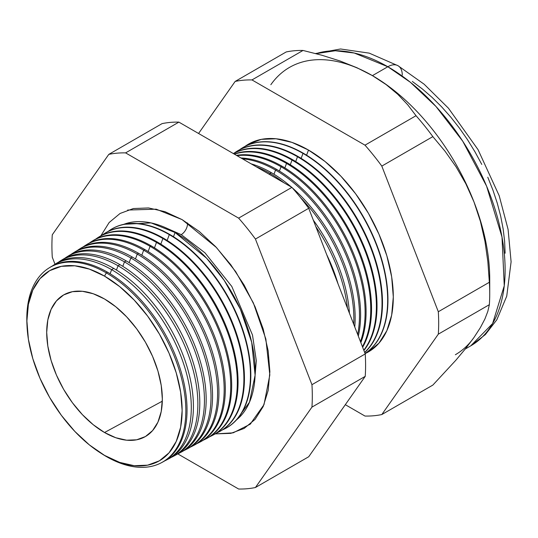 <?xml version="1.0" encoding="UTF-8"?>
<svg xmlns="http://www.w3.org/2000/svg" width="538" height="538" viewBox="0 0 538 538"><rect width="100%" height="100%" fill="white"/><g stroke="black" fill="none" stroke-linecap="round" stroke-linejoin="round"><path stroke-width="0.81" d="M236.639 419.761L249.504 402.182L255.099 375.168L251.69 342.309L240.351 309.135L224.205 280.352L206.585 258.193L175.045 232.51L151.07 222.907L123.801 224.319A113.31 65.421 -120 0 1 175.045 232.51L173.485 236.733L175.045 232.51A113.31 65.421 -120 0 1 247.594 327.635A113.31 65.421 -120 0 1 236.639 419.761M181.212 234.649A8.931 5.158 120 0 0 187.486 222.914A8.931 5.158 -60 0 1 181.212 234.649L204.958 252.806L231.811 286.465L252.497 335.026L256.31 360.716L254.407 383.567L256.31 360.716L252.497 335.026L231.811 286.465L204.958 252.806L181.212 234.649L164.036 227.029M127.634 210.055L156.215 209.181L182.113 219.618L199.235 231.448L215.691 246.72L230.863 264.844L244.165 285.12L255.079 306.781L263.19 328.98L268.18 350.87L269.868 371.617L268.18 390.406L263.19 406.533L255.079 419.371L244.165 428.423L230.863 433.352L215.139 433.897L233.149 432.848L250.17 424.206L263.99 404.67L269.82 374.959L265.859 339.041L253.358 302.921L235.698 271.643L216.484 247.561L182.113 219.618L164.991 211.683L148.528 207.944L133.357 208.549L120.061 213.472L109.147 222.53L100.814 235.873M26.974 324.939A112.455 64.93 60 0 1 49.066 267.937A112.455 64.93 60 0 1 106.322 272.887L107.486 272.181L106.322 272.887L104.52 276.122A109.765 63.376 60 0 1 182.133 410.561A109.765 63.376 60 0 1 104.52 455.377L106.322 456.527A112.455 64.93 -120 0 0 185.839 410.615A112.455 64.93 -120 0 0 106.322 272.887A112.455 64.93 60 0 1 180.069 372.928A112.455 64.93 60 0 1 161.501 462.68L162.684 462.048A112.503 64.95 -120 0 0 181.259 372.262A112.503 64.95 -120 0 0 107.486 272.181A112.503 64.95 60 0 1 181.414 372.794A112.503 64.95 60 0 1 162.086 462.357M166.908 459.782L169.013 458.658A112.731 65.085 -120 0 0 187.627 368.691A112.731 65.085 -120 0 0 113.7 268.401L111.635 269.659L110.122 273.748L111.635 269.659A112.65 65.037 60 0 1 185.509 369.875A112.65 65.037 60 0 1 166.908 459.782A112.65 65.037 60 0 1 164.756 460.851A112.65 65.037 -120 0 0 186.047 371.765A112.65 65.037 -120 0 0 111.635 269.659L113.7 268.401A112.731 65.085 60 0 1 187.896 369.633A112.731 65.085 60 0 1 167.95 459.203M173.431 456.291L175.341 455.269A112.96 65.219 -120 0 0 193.996 365.12A112.96 65.219 -120 0 0 119.92 264.622L118.044 265.765L116.457 270.049L118.044 265.765A112.893 65.179 60 0 1 192.073 366.196A112.893 65.179 60 0 1 173.431 456.291A112.893 65.179 60 0 1 171.178 457.401A112.893 65.179 -120 0 0 192.631 368.167A112.893 65.179 -120 0 0 118.044 265.765L119.92 264.622A112.96 65.219 60 0 1 194.238 365.975A112.96 65.219 60 0 1 174.379 455.767M179.954 452.801L181.669 451.88A113.188 65.354 -120 0 0 200.358 361.549A113.188 65.354 -120 0 0 126.134 260.849L124.453 261.871L122.798 266.344L124.453 261.871A113.128 65.313 60 0 1 198.636 362.511A113.128 65.313 60 0 1 179.954 452.801A113.128 65.313 60 0 1 177.601 453.958A113.128 65.313 -120 0 0 199.221 364.576A113.128 65.313 -120 0 0 124.453 261.871L126.134 260.849A113.188 65.354 60 0 1 200.58 362.309A113.188 65.354 60 0 1 180.808 452.33M186.478 449.311L187.997 448.49A113.417 65.481 -120 0 0 206.726 357.972A113.417 65.481 -120 0 0 132.348 257.07L130.855 257.978L129.133 262.645L130.855 257.978A113.363 65.454 60 0 1 205.2 358.833A113.363 65.454 60 0 1 186.478 449.311A113.363 65.454 60 0 1 184.023 450.508A113.363 65.454 -120 0 0 205.805 360.978A113.363 65.454 -120 0 0 130.855 257.978L132.348 257.07A113.417 65.481 60 0 1 206.922 358.651A113.417 65.481 60 0 1 187.237 448.894M193.001 445.814L194.332 445.108A113.653 65.616 -120 0 0 213.095 354.401A113.653 65.616 -120 0 0 138.569 253.297L137.264 254.084L135.468 258.939L137.264 254.084A113.605 65.589 60 0 1 211.757 355.154A113.605 65.589 60 0 1 193.001 445.814A113.605 65.589 60 0 1 190.445 447.065A113.605 65.589 -120 0 0 212.389 357.387A113.605 65.589 -120 0 0 137.264 254.084L138.569 253.297A113.653 65.616 60 0 1 213.263 354.993A113.653 65.616 60 0 1 193.66 445.451M199.524 442.323L200.661 441.718A113.881 65.75 -120 0 0 219.464 350.83A113.881 65.75 -120 0 0 144.783 249.518L143.673 250.19L141.803 255.241L143.673 250.19A113.841 65.723 60 0 1 218.32 351.469A113.841 65.723 60 0 1 199.524 442.323A113.841 65.723 60 0 1 196.868 443.615A113.841 65.723 -120 0 0 218.979 353.789A113.841 65.723 -120 0 0 143.673 250.19L144.783 249.518A113.881 65.75 60 0 1 219.605 351.334A113.881 65.75 60 0 1 200.089 442.014M206.047 438.833L206.989 438.329A114.11 65.885 -120 0 0 225.826 347.259A114.11 65.885 -120 0 0 150.996 245.738L150.075 246.303L148.138 251.535L150.075 246.303A114.076 65.865 60 0 1 224.884 347.79A114.076 65.865 60 0 1 206.047 438.833A114.076 65.865 60 0 1 203.29 440.165A114.076 65.865 -120 0 0 225.563 350.198A114.076 65.865 -120 0 0 150.075 246.303L150.996 245.738A114.11 65.885 60 0 1 225.947 347.676A114.11 65.885 60 0 1 206.518 438.578M212.571 435.336L213.317 434.939A114.338 66.013 -120 0 0 232.194 343.688A114.338 66.013 -120 0 0 157.217 241.965L156.484 242.409L154.48 247.836L156.484 242.409A114.312 65.999 60 0 1 231.448 344.105A114.312 65.999 60 0 1 212.571 435.336A114.312 65.999 60 0 1 209.712 436.721A114.312 65.999 -120 0 0 232.154 346.6A114.312 65.999 -120 0 0 156.484 242.409L157.217 241.965A114.338 66.013 60 0 1 232.288 344.017A114.338 66.013 60 0 1 212.94 435.134M219.094 431.846L219.645 431.55A114.574 66.147 -120 0 0 238.563 340.117A114.574 66.147 -120 0 0 163.431 238.186L162.893 238.516L160.815 244.131L162.893 238.516A114.554 66.134 60 0 1 238.011 340.426A114.554 66.134 60 0 1 219.094 431.846A114.554 66.134 60 0 1 216.135 433.272A114.554 66.134 -120 0 0 238.737 343.009A114.554 66.134 -120 0 0 162.893 238.516L163.431 238.186A114.574 66.147 60 0 1 238.63 340.359A114.574 66.147 60 0 1 219.369 431.698M169.295 234.622L167.15 240.432L169.295 234.622A114.789 66.275 60 0 1 244.575 336.741A114.789 66.275 60 0 1 225.617 428.356A114.789 66.275 60 0 1 222.557 429.822A114.789 66.275 -120 0 0 245.321 339.411A114.789 66.275 -120 0 0 169.295 234.622L169.645 234.413A114.802 66.282 60 0 1 244.978 336.701A114.802 66.282 60 0 1 225.799 428.261A114.802 66.282 -120 0 0 225.973 428.161A114.802 66.282 -120 0 0 244.931 336.539A114.802 66.282 -120 0 0 169.645 234.413L169.295 234.622A114.789 66.275 -120 0 0 108.051 231.488A114.789 66.275 60 0 1 110.848 229.571A114.789 66.275 60 0 1 169.295 234.622M326.694 254.622A118.172 68.225 60 0 1 338.005 283.775A118.172 68.225 -120 0 0 326.694 254.622M347.44 308.086A118.313 68.313 -120 0 0 315.84 226.639A118.313 68.313 60 0 1 347.44 308.086M313.324 220.163A118.367 68.339 60 0 1 349.431 313.21A118.367 68.339 -120 0 0 313.324 220.163M270.042 173.411L269.632 174.514L270.042 173.411A118.521 68.427 60 0 1 283.943 182.772A118.521 68.427 -120 0 0 270.042 173.411L271.307 172.644A118.568 68.454 60 0 1 291.468 187.116A118.568 68.454 -120 0 0 271.307 172.644L270.042 173.411A118.521 68.427 -120 0 0 256.149 166.726A118.521 68.427 60 0 1 270.042 173.411M353.701 324.226A118.521 68.427 -120 0 0 300.634 197.749A118.521 68.427 60 0 1 353.701 324.226M292.383 187.917A118.568 68.454 60 0 1 354.757 326.949A118.568 68.454 -120 0 0 292.383 187.917M275.537 170.075L273.997 174.245L275.537 170.075A118.723 68.548 60 0 1 357.676 334.461A118.723 68.548 -120 0 0 275.537 170.075L276.64 169.403A118.763 68.568 60 0 1 358.308 336.102A118.763 68.568 -120 0 0 276.64 169.403L275.537 170.075A118.723 68.548 -120 0 0 242.45 158.818A118.723 68.548 60 0 1 275.537 170.075M281.024 166.74L279.424 171.071L281.024 166.74A118.925 68.662 60 0 1 360.447 341.61A118.925 68.662 -120 0 0 281.024 166.74L281.966 166.168A118.959 68.682 60 0 1 360.837 342.612A118.959 68.682 -120 0 0 281.966 166.168L281.024 166.74A118.925 68.662 -120 0 0 237.023 155.69A118.925 68.662 60 0 1 281.024 166.74M286.519 163.404L284.858 167.896L286.519 163.404A119.127 68.777 60 0 1 362.417 346.687A119.127 68.777 -120 0 0 286.519 163.404L287.292 162.933A119.16 68.797 60 0 1 362.639 347.266A119.16 68.797 -120 0 0 287.292 162.933L286.519 163.404A119.127 68.777 -120 0 0 234.393 154.164A119.127 68.777 60 0 1 286.519 163.404M292.013 160.062L290.291 164.722L292.013 160.062A119.335 68.898 60 0 1 365.719 252.625A119.335 68.898 60 0 1 363.775 350.184A119.335 68.898 -120 0 0 365.719 252.625A119.335 68.898 -120 0 0 292.013 160.062L292.618 159.692A119.355 68.911 60 0 1 366.573 252.88A119.355 68.911 60 0 1 363.89 350.494A119.355 68.911 -120 0 0 366.573 252.88A119.355 68.911 -120 0 0 292.618 159.692L292.013 160.062A119.335 68.898 -120 0 0 233.371 153.579A119.335 68.898 60 0 1 292.013 160.062M297.501 156.726L295.718 161.548L297.501 156.726A119.537 69.012 60 0 1 373.285 254.851A119.537 69.012 60 0 1 364.63 352.397A119.537 69.012 -120 0 0 373.285 254.851A119.537 69.012 -120 0 0 297.501 156.726L297.951 156.457A119.55 69.025 60 0 1 373.89 255.025A119.55 69.025 60 0 1 364.683 352.525A119.55 69.025 -120 0 0 373.89 255.025A119.55 69.025 -120 0 0 297.951 156.457L297.501 156.726A119.537 69.012 -120 0 0 234.292 153.041A119.537 69.012 60 0 1 236.639 151.467A119.537 69.012 60 0 1 297.501 156.726M302.995 153.391L301.152 158.374L302.995 153.391A119.739 69.133 60 0 1 380.601 256.868A119.739 69.133 60 0 1 365.06 353.493A119.739 69.133 -120 0 0 380.601 256.868A119.739 69.133 -120 0 0 302.995 153.391L303.277 153.216A119.752 69.14 60 0 1 380.971 256.969A119.752 69.14 60 0 1 365.067 353.52A119.752 69.14 -120 0 0 380.971 256.969A119.752 69.14 -120 0 0 303.277 153.216L302.995 153.391A119.739 69.133 -120 0 0 239.605 149.746A119.739 69.133 60 0 1 242.026 148.118A119.739 69.133 60 0 1 302.995 153.391M308.482 150.055L306.579 155.2L308.482 150.055L325.033 161.487L340.944 176.249L355.605 193.761L368.456 213.364L379.001 234.292L386.842 255.752L391.671 276.909L393.298 296.956L391.671 315.12L386.842 330.702L379.001 343.109L368.456 351.859L365.1 353.594A119.94 69.247 -120 0 0 387.696 258.724A119.94 69.247 -120 0 0 308.482 150.055A119.94 69.247 -120 0 0 244.918 146.457L248.516 144.117L261.367 139.355L276.028 138.77L291.939 142.382L308.482 150.055M489.721 293.687L489.721 278.792A165.879 95.771 -120 0 0 474.005 201.999L480.427 221.427L484.96 241.354L487.852 261.656L489.358 282.268A184.124 106.302 60 0 1 489.721 293.687A184.124 106.302 60 0 1 489.358 304.69L487.838 311.361L484.913 318.973L480.373 327.622L474.005 337.44L465.753 348.402L456.002 360.077L432.848 385.087L381.812 414.549L438.315 334.159A184.124 106.302 -120 0 0 438.315 311.737A184.124 106.302 60 0 1 438.315 334.159L489.358 304.69L438.315 334.159L381.812 414.549L432.848 385.087L456.002 360.077L465.753 348.402L474.005 337.44L480.373 327.622L484.913 318.973L487.838 311.361L489.358 304.69A184.124 106.302 -120 0 0 489.358 282.268L438.315 311.737L381.812 166.094L438.315 311.737L489.358 282.268L487.852 261.656L484.96 241.354L480.427 221.427L474.005 201.999L465.847 183.801L456.13 166.914L445.034 151.212L432.848 136.625L381.812 166.094A184.124 106.302 -120 0 0 364.993 145.173A184.124 106.302 60 0 1 381.812 166.094L432.848 136.625A184.124 106.302 -120 0 0 416.029 115.71L364.993 145.173L251.979 79.927L303.015 50.458L251.979 79.927A184.124 106.302 -120 0 0 235.16 81.426L286.196 51.957L235.16 81.426L198.569 133.485L235.16 81.426A184.124 106.302 60 0 1 251.979 79.927L364.993 145.173L416.029 115.71L407.717 104.776L397.804 94.332L386.123 84.587L372.424 75.636L387.824 66.739A20.417 11.789 -60 0 1 398.033 65.73A20.417 11.789 120 0 0 387.824 66.739L410.36 82.274L435.982 106.484L462.727 141.191L486.587 186.128L502.001 237.063L504.261 285.772L492.6 323.56L470.763 345.833A165.879 95.771 -120 0 0 496.191 212.913A165.879 95.771 -120 0 0 387.824 66.739L372.424 75.636A165.879 95.771 60 0 1 474.005 201.999A165.879 95.771 60 0 1 489.553 285.947M104.52 432.512A81.763 47.209 60 0 1 51.345 361.26A81.763 47.209 60 0 1 62.758 295.463A81.763 47.209 60 0 1 104.52 298.987A81.763 47.209 60 0 1 158.172 371.845A81.763 47.209 60 0 1 144.507 437.051A81.763 47.209 60 0 1 104.52 432.512L162.308 401.187L104.52 432.512L93.235 424.717L82.395 414.657L72.395 402.713L63.632 389.351L56.443 375.087L51.103 360.46L47.815 346.035L46.698 332.37L47.815 319.982L51.103 309.357L56.443 300.903L63.632 294.938L72.395 291.69L82.395 291.293L93.235 293.755L104.52 298.987L115.798 306.781L126.645 316.842L136.639 328.785L145.401 342.141L152.59 356.412L157.937 371.038L161.225 385.464L162.335 399.129L161.225 411.509L157.937 422.135L152.59 430.595L145.401 436.56L136.639 439.802L126.645 440.205L115.798 437.737L104.52 432.512M474.005 337.44A165.879 95.771 60 0 1 455.363 354.73M161.501 462.68A112.455 64.93 60 0 1 106.322 456.527A112.455 64.93 60 0 1 101.09 453.305M55.3 264.084A112.731 65.085 60 0 1 113.7 268.401A112.731 65.085 -120 0 0 56.302 263.438L54.277 264.696A112.65 65.037 60 0 1 111.635 269.659A112.65 65.037 -120 0 0 52.28 266.028A112.65 65.037 60 0 1 54.277 264.696M61.493 260.237A112.96 65.219 60 0 1 119.92 264.622A112.96 65.219 -120 0 0 62.401 259.652L60.565 260.796A112.893 65.179 60 0 1 118.044 265.765A112.893 65.179 -120 0 0 58.474 262.188A112.893 65.179 60 0 1 60.565 260.796M67.68 256.391A113.188 65.354 60 0 1 126.134 260.849A113.188 65.354 -120 0 0 68.501 255.866L66.847 256.888A113.128 65.313 60 0 1 124.453 261.871A113.128 65.313 -120 0 0 64.674 258.348A113.128 65.313 60 0 1 66.847 256.888M73.874 252.537A113.417 65.481 60 0 1 132.348 257.07A113.417 65.481 -120 0 0 74.6 252.08L73.134 252.988A113.363 65.454 60 0 1 130.855 257.978A113.363 65.454 -120 0 0 70.868 254.508A113.363 65.454 60 0 1 73.134 252.988M80.061 248.691A113.653 65.616 60 0 1 138.569 253.297A113.653 65.616 -120 0 0 80.7 248.287L79.422 249.081A113.605 65.589 60 0 1 137.264 254.084A113.605 65.589 -120 0 0 77.062 250.674A113.605 65.589 60 0 1 79.422 249.081M86.793 244.508A113.881 65.75 60 0 1 144.783 249.518A113.881 65.75 -120 0 0 86.8 244.501L85.71 245.18A113.841 65.723 60 0 1 143.673 250.19A113.841 65.723 -120 0 0 83.262 246.834A113.841 65.723 60 0 1 85.71 245.18M150.996 245.738A114.11 65.885 -120 0 0 92.899 240.715A114.11 65.885 60 0 1 150.996 245.738M89.456 242.994A114.076 65.865 60 0 1 91.991 241.28A114.076 65.865 60 0 1 150.075 246.303A114.076 65.865 -120 0 0 89.456 242.994M98.636 237.157A114.338 66.013 60 0 1 157.217 241.965A114.338 66.013 -120 0 0 98.999 236.928L98.279 237.372A114.312 65.999 60 0 1 156.484 242.409A114.312 65.999 -120 0 0 95.656 239.161A114.312 65.999 60 0 1 98.279 237.372M104.829 233.31A114.574 66.147 60 0 1 163.431 238.186A114.574 66.147 -120 0 0 105.092 233.142L104.567 233.472A114.554 66.134 60 0 1 162.893 238.516A114.554 66.134 -120 0 0 101.85 235.321A114.554 66.134 60 0 1 104.567 233.472M169.645 234.413A114.802 66.282 -120 0 0 111.191 229.356A114.802 66.282 -120 0 0 111.023 229.464A114.802 66.282 60 0 1 169.645 234.413M271.307 172.644A118.568 68.454 -120 0 0 251.152 163.848A118.568 68.454 60 0 1 271.307 172.644M276.64 169.403A118.763 68.568 -120 0 0 241.024 157.997A118.763 68.568 60 0 1 276.64 169.403M281.966 166.168A118.959 68.682 -120 0 0 236.424 155.341A118.959 68.682 60 0 1 281.966 166.168M287.292 162.933A119.16 68.797 -120 0 0 234.164 154.036A119.16 68.797 60 0 1 287.292 162.933M292.618 159.692A119.355 68.911 -120 0 0 233.337 153.559A119.355 68.911 60 0 1 292.618 159.692M236.855 151.326A119.55 69.025 60 0 1 297.951 156.457A119.55 69.025 -120 0 0 237.076 151.191L236.639 151.467M303.277 153.216A119.752 69.14 -120 0 0 242.302 147.943A119.752 69.14 -120 0 0 242.167 148.031A119.752 69.14 60 0 1 303.277 153.216M381.812 414.549A184.124 106.302 60 0 1 364.993 416.056L345.315 404.69L364.993 416.056A184.124 106.302 -120 0 0 381.812 414.549M303.015 50.458A184.124 106.302 -120 0 0 286.196 51.957A184.124 106.302 60 0 1 303.015 50.458L321.959 55.259L303.015 50.458M289.484 67.418A165.879 95.771 60 0 1 372.424 75.636L356.936 67.734L340.063 60.989L321.959 55.259L340.063 60.989L356.936 67.734L372.424 75.636L386.123 84.587L397.804 94.332L407.717 104.776L416.029 115.71A184.124 106.302 60 0 1 432.848 136.625L445.034 151.212L456.13 166.914L465.847 183.801L474.005 201.999A165.879 95.771 -120 0 0 372.424 75.636A165.879 95.771 -120 0 0 270.843 84.708M255.436 487.509L311.946 407.118A184.124 106.302 -120 0 0 311.946 384.697L255.436 239.054A184.124 106.302 -120 0 0 238.623 218.132L125.603 152.886A184.124 106.302 -120 0 0 108.784 154.386L52.28 234.776A184.124 106.302 -120 0 0 52.28 257.204L55.011 264.239L52.28 257.204A184.124 106.302 60 0 1 52.28 234.776L108.784 154.386A184.124 106.302 60 0 1 125.603 152.886L238.623 218.132A184.124 106.302 60 0 1 255.436 239.054L311.946 384.697A184.124 106.302 60 0 1 311.946 407.118L365.228 376.358L308.718 456.749L255.436 487.509A184.124 106.302 60 0 1 238.623 489.015A184.124 106.302 -120 0 0 255.436 487.509L308.718 456.749L365.228 376.358A184.124 106.302 -120 0 0 365.228 353.937A184.124 106.302 60 0 1 365.228 376.358L311.946 407.118L255.436 487.509M177.769 453.884L238.623 489.015L177.769 453.884M49.637 267.588A112.503 64.95 60 0 1 107.486 272.181A112.503 64.95 -120 0 0 50.202 267.225L49.066 267.937M387.824 66.739A165.879 95.771 -120 0 0 316.001 53.639L335.329 50.754L354.286 53.033L387.824 66.739M412.343 81.467L422.33 88.945L432.122 97.432L441.624 106.84L450.75 117.096L459.405 128.084L467.515 139.705L474.993 151.857L481.772 164.406M487.784 177.237L492.976 190.23L497.294 203.256L500.69 216.195L503.144 228.919L504.624 241.3L505.121 253.23M104.52 276.122L89.375 269.101L74.816 265.799L61.393 266.33L49.63 270.688L39.98 278.697L32.811 290.049L28.393 304.313L26.9 320.937L28.393 339.283L32.811 358.644L39.98 378.281L49.63 397.434L61.393 415.37L74.816 431.402L89.375 444.906L104.52 455.377L119.658 462.391L134.218 465.7L147.641 465.168L159.403 460.81L169.053 452.801L176.229 441.449L180.647 427.185L182.133 410.561L180.647 392.215L176.229 372.847L169.053 353.217L159.403 334.058L147.641 316.122L134.218 300.096L119.658 286.586L104.52 276.122L106.322 272.887A112.455 64.93 -120 0 0 26.927 323.943L27.021 325.961A109.765 63.376 60 0 1 104.52 276.122M308.718 208.293L365.228 353.937L311.946 384.697L365.228 353.937L308.718 208.293L255.436 239.054L308.718 208.293A184.124 106.302 -120 0 0 291.905 187.372A184.124 106.302 60 0 1 308.718 208.293M162.072 123.626A184.124 106.302 60 0 1 178.885 122.119L291.905 187.372L238.623 218.132L291.905 187.372L178.885 122.119L125.603 152.886L178.885 122.119A184.124 106.302 -120 0 0 162.072 123.626L108.784 154.386L162.072 123.626M465.269 349.007L470.763 345.833L485.384 334.562L496.863 319.713L506.742 296.149L511.1 261.811L508.087 229.396L499.197 195.731L478.06 149.678L448.443 108.199L424.126 84.204L398.033 65.73A20.417 11.789 -60 0 1 402.263 75.078M100.223 452.754L101.924 453.843A112.455 64.93 -120 0 0 106.322 456.527L104.52 455.377A109.765 63.376 60 0 1 100.223 452.754A109.765 63.376 60 0 1 27.021 325.961M225.973 428.161L225.617 428.356M92.899 240.715L91.991 241.28M111.191 229.356L110.848 229.571M315.564 53.524L340.541 48.985L369.243 53.141L398.033 65.73M250.903 423.581L250.17 424.206"/></g></svg>
